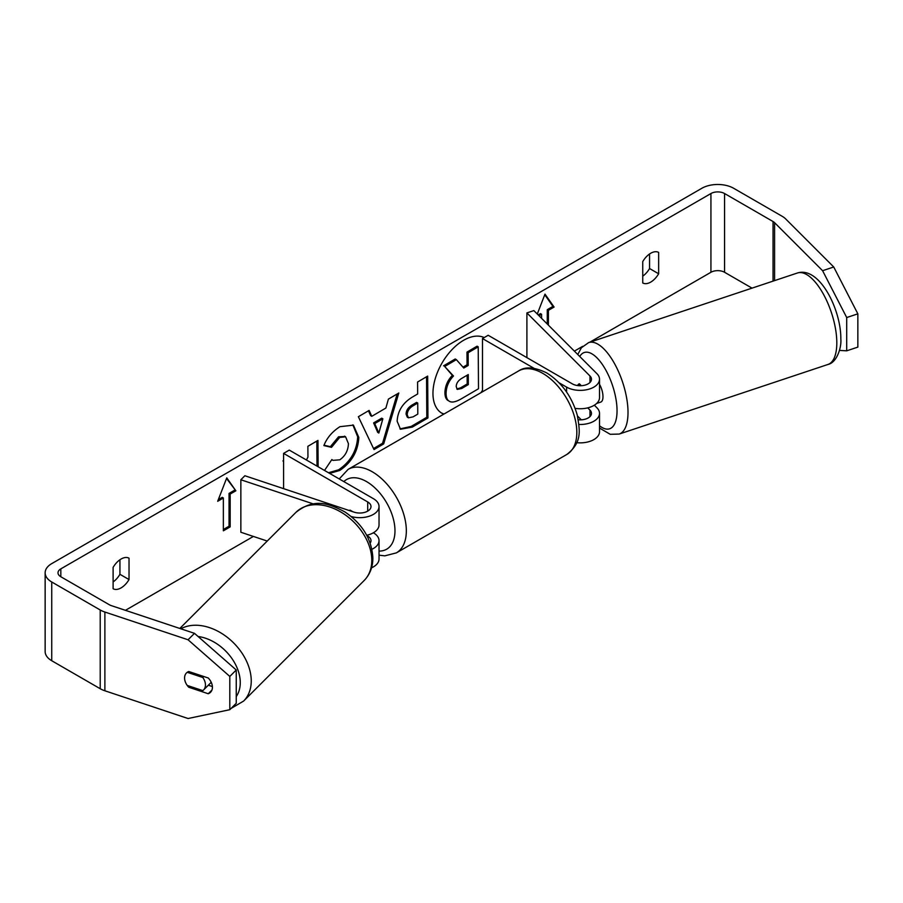 <?xml version="1.0" encoding="UTF-8"?>
<svg xmlns="http://www.w3.org/2000/svg" width="903" height="903" viewBox="0 0 903 903"><rect width="100%" height="100%" fill="white"/><g stroke="black" fill="none" stroke-linecap="round" stroke-linejoin="round"><path stroke-width="1.35" d="M579.523 383.91L578.541 384.238A12.055 4.921 71.6 0 0 577.615 385.558A12.055 4.921 71.6 0 1 579.218 383.854A12.055 4.921 71.6 0 1 579.41 383.798L581.318 385.705M578.947 424.466A19.29 11.141 0 0 0 599.513 413.36A19.29 11.141 0 0 0 596.928 407.795L594.343 405.199M599.513 413.36L599.513 431.736A19.29 11.141 180 0 1 576.746 442.684M578.292 419.76A11.254 6.49 0 0 0 591.476 413.36A11.254 6.49 0 0 0 589.975 410.109L587.729 407.874M559.081 382.782L566.587 387.116A19.29 11.141 180 0 0 587.616 389.52A19.29 11.141 180 0 0 599.513 379.237A19.29 11.141 180 0 0 596.928 373.673L533.854 310.598L526.9 312.912L589.975 375.987A11.254 6.49 180 0 1 591.476 379.237A11.254 6.49 180 0 1 584.534 385.242A11.254 6.49 180 0 1 572.276 383.831L488.173 335.273L482.484 338.557L482.484 391.044L483.139 391.428M533.978 368.277L482.484 338.557M599.513 379.237L599.513 397.613A19.29 11.141 180 0 1 575.109 408.348M526.9 312.912L526.9 357.633M577.491 416.001L581.318 419.827M371.528 567.84A19.29 11.141 0 0 0 379.034 559.025L379.034 540.66A19.29 11.141 180 0 1 371.923 549.284M373.379 532.781L373.379 532.781A19.29 11.141 180 0 1 379.034 540.66M366.889 535.592L367.702 536.066A11.254 6.49 180 0 1 370.998 540.66A11.254 6.49 180 0 1 370.185 543.075M351.244 516.527A19.29 11.141 0 0 0 379.034 506.538A19.29 11.141 0 0 0 373.379 498.659L289.276 450.1L283.598 453.385L283.598 488.647M313.42 503.953L240.853 479.764L244.871 475.746L354.111 512.159A11.254 6.49 0 0 0 370.998 506.538A11.254 6.49 0 0 0 367.702 501.944L283.598 453.385M352.836 511.73L350.082 510.139A12.055 6.964 -120 0 0 349.19 510.522M366.72 535.287A19.29 11.141 0 0 0 379.034 524.903L379.034 506.538M240.853 479.764L240.853 532.251L267.243 541.055M205.455 684.948A12.055 8.522 45 0 1 203.547 689.994A12.055 8.522 45 0 1 202.803 690.614L187.237 685.433A12.055 8.522 45 0 1 184.584 677.984A12.055 8.522 45 0 1 186.492 672.938A12.055 8.522 45 0 1 187.237 672.306L202.803 677.498A12.055 8.522 45 0 1 205.455 684.948M202.803 677.498L203.785 676.516M484.2 337.564A43.367 25.036 120 0 0 463.623 340.284A43.367 25.036 120 0 0 435.291 378.504A43.367 25.036 120 0 0 441.939 413.258A43.367 25.036 120 0 0 443.779 414.15M480.904 392.715A43.367 25.036 120 0 0 482.484 390.333M113.112 588.745A16.073 9.278 120 0 0 121.07 587.898A16.073 9.278 120 0 0 129.027 579.557L129.027 558.189A16.073 9.278 120 0 0 113.112 567.377L113.112 588.745M208.243 677.995A12.055 8.522 45 0 1 212.419 687.262A12.055 8.522 45 0 1 210.501 692.308A12.055 8.522 45 0 1 208.243 693.741L188.75 687.251A12.055 8.522 45 0 1 186.492 672.938A12.055 8.522 45 0 1 188.75 671.505L208.243 677.995M650.691 282.12A16.073 9.278 -60 0 1 642.744 282.966L642.744 261.599A16.073 9.278 -60 0 1 658.648 252.411L658.648 273.778A16.073 9.278 -60 0 1 650.691 282.12M283.598 460.541L282.944 460.925L283.598 461.625M318.138 466.761L317.958 440.404L307.878 446.308L307.946 457.121L306.422 459.999M371.788 416.306L385.886 408.043L388.392 399.115L398.799 393.019L383.685 443.915L374.034 449.57L358.367 416.712L369.113 410.425L371.788 416.306L370.659 415.651L368.447 410.809M752.03 288.136L724.567 272.277A9.64 5.565 0 0 0 710.932 272.277L589.84 342.192M582.661 346.334L574.387 351.12M253.393 536.438L125.427 610.326M822.599 270.708L833.74 266.995L857.85 313.838L846.709 317.54L822.599 270.708L774.582 222.68A9.64 5.565 0 0 0 773.047 221.528L724.567 193.535A9.64 5.565 0 0 0 710.932 193.535L60.828 568.867A9.64 5.565 0 0 0 58.006 572.807A9.64 5.565 0 0 0 60.828 576.746L109.308 604.728A9.64 5.565 0 0 0 111.306 605.62L194.484 633.342L236.247 669.992L236.247 703.279L229.813 709.702L188.061 718.517L104.883 690.784A22.507 12.992 0 0 1 100.222 688.729L51.742 660.736A22.507 12.992 0 0 1 45.15 651.548L45.15 572.807A22.507 12.992 0 0 0 51.742 581.995L100.222 609.988A22.507 12.992 0 0 0 104.883 612.042L188.061 639.775L194.484 633.342M217.679 501.289L226.766 477.856L235.864 490.78L230.175 494.065L230.175 526.878L223.357 530.817L223.357 498.004L217.679 501.289M547.274 324.008L547.274 309.684L548.403 310.339L554.092 307.054L544.994 294.118L537.274 314.018M548.403 310.339L548.403 325.148M539.023 315.757L541.586 314.278L541.586 318.319M397.139 421.227L397.139 421.114C397.771 410.752 402.952 402.682 412.682 396.891L417.671 393.968L417.592 382.014L427.672 376.099L427.943 417.942L412.355 427.074L400.492 429.252L397.139 421.227M324.516 470.452L331.841 459.559L332.981 460.372L339.821 459.808C345.262 455.981 348.129 450.597 348.434 443.655L345.601 436.804L339.675 437.447L331.503 447.346L323.872 445.574C326.897 437.91 332.248 431.623 339.923 426.69L353.423 425.144L358.818 437.447C358.028 451.319 351.685 462.313 339.788 470.44L329.618 473.398M833.74 266.995L785.712 218.966A22.507 12.992 0 0 0 782.145 216.28L733.665 188.287A22.507 12.992 0 0 0 701.834 188.287L51.742 563.619A22.507 12.992 0 0 0 45.15 572.807M649.562 253.969L649.562 268.53A16.073 9.278 -60 0 1 642.744 276.149M113.112 581.927A16.073 9.278 120 0 0 119.93 574.308L119.93 559.747M236.247 669.992L229.813 676.426L229.813 709.702M229.813 676.426L188.061 639.775M208.333 685.208L212.397 686.562M839.485 350.409L846.709 350.827L857.85 347.113L857.85 313.838M846.709 317.54L846.709 350.827M658.648 273.778L649.562 268.53M211.945 690.05L208.243 693.741M189.743 686.269L188.75 687.251M129.027 579.557L119.93 574.308M449.367 401.259L449.367 401.259C447.199 400.131 446.105 397.501 446.071 393.392L446.071 393.268C446.263 386.744 448.735 380.987 453.487 375.998L444.694 366.483L456.354 359.642L463.781 368.04L468.205 365.444L468.126 352.746L478.218 346.831L478.5 388.753L461.264 398.855C455.744 402.004 451.782 402.806 449.367 401.259L449.062 401.09M448.227 400.605C446.071 399.476 444.976 396.846 444.931 392.726L444.931 392.613C445.123 386.089 447.595 380.332 452.347 375.343L444.694 366.483M463.013 367.171L467.065 364.789L466.986 352.091L477.089 346.176L478.218 346.831M466.986 352.091L468.126 352.746M467.065 364.789L468.205 365.444M443.554 365.828L455.214 358.988L456.354 359.642M452.347 375.343L453.487 375.998M441.375 412.908A43.367 25.036 120 0 0 444.062 413.98M226.529 478.466L235.864 490.78M234.724 490.126L229.046 493.41L230.175 494.065M229.046 493.41L229.046 526.223L230.175 526.878M223.357 529.497L229.046 526.223M218.334 499.596L222.217 497.35L223.357 498.004M538.188 314.921L540.457 313.623L541.586 314.278M547.274 309.684L552.952 306.399L544.757 294.739M552.952 306.399L554.092 307.054M382.849 418.823L374.745 423.575L378.842 433.034L382.849 418.823L381.709 418.168L373.605 422.92L374.745 423.575M373.605 422.92L377.714 432.379L378.842 433.034M397.185 393.968L382.545 443.26L383.685 443.915M382.545 443.26L373.537 448.543M407.219 414.782L408.438 417.818L413.077 416.87L417.796 414.105L417.728 403.043L412.953 405.853C409.24 408.19 407.321 411.136 407.219 414.669L406.079 414.127L407.298 417.163L408.438 417.818M406.079 414.127L406.079 414.014C406.192 410.481 408.1 407.535 411.813 405.187L416.588 402.388L417.728 403.043M426.543 376.765L426.803 417.288L427.943 417.942M426.803 417.288L411.215 426.419L399.939 428.891M316.998 466.106L316.829 441.059M352.836 424.839L357.678 436.792C356.888 450.665 350.545 461.659 338.659 469.786L328.489 472.743M331.773 459.672L332.981 460.372M345.014 436.521L338.546 436.792L330.363 446.68L331.503 447.346M330.363 446.68L324.042 445.213M456.218 386.597L457.313 389.419L461.715 388.482L468.33 384.61L468.262 374.553L461.602 378.459C458.081 380.648 456.286 383.369 456.218 386.597M456.816 388.979L460.586 387.827L467.19 383.956L467.133 375.208M467.19 383.956L468.33 384.61M599.513 384.317A12.055 4.921 71.6 0 1 602.978 396.677A12.055 4.921 71.6 0 1 600.766 402.083L596.646 403.46M580.031 385.728L578.541 384.238M589.975 410.109L589.975 416.61M566.587 387.116L566.587 392.026M589.975 375.987L589.975 382.488M367.702 536.066L367.702 537.183M367.702 501.944L367.702 511.132M179.832 628.454L295.936 512.351A48.22 34.1 45 0 1 342.677 513.152A48.22 34.1 45 0 1 371.788 560.368A48.22 34.1 45 0 1 364.123 580.55L243.584 701.089A48.22 34.1 -135 0 0 251.248 680.918A48.22 34.1 -135 0 0 226.032 636.367A48.22 34.1 -135 0 0 180.848 628.793M198.073 636.491A40.184 28.411 45 0 1 240.266 682.612A40.184 28.411 45 0 1 236.247 696.585M710.932 193.535L710.932 272.277M60.828 568.867L60.828 576.746M104.883 612.042L104.883 690.784M724.567 193.535L724.567 272.277M773.047 221.528L773.047 281.126M774.582 222.68L774.582 280.619M51.742 581.995L51.742 660.736M100.222 609.988L100.222 688.729M444.931 392.613L446.071 393.268M444.931 392.726L446.071 393.392M411.813 405.187L412.953 405.853M406.079 414.014L407.219 414.669M411.215 426.419L412.355 427.074M357.678 436.68L358.818 437.334M357.678 436.792L358.818 437.447M338.659 469.786L339.788 470.44M338.546 436.792L339.675 437.447M460.586 387.827L461.715 388.482M836.81 342.847A48.22 19.685 -108.4 0 0 823.039 293.498A48.22 19.685 -108.4 0 0 797.451 272.988C819.314 266.035 841.111 309.492 840.828 338.828C841.675 347.768 836.652 362.769 827.949 364.473A48.22 19.685 -108.4 0 0 836.81 342.847M577.773 354.507L581.385 347.768L588.666 342.587A48.22 19.685 71.6 0 1 614.243 363.096A48.22 19.685 71.6 0 1 628.014 412.445A48.22 19.685 71.6 0 1 619.153 434.072L827.949 364.473M599.513 425.764A40.184 16.401 -108.4 0 0 617.042 410.741A40.184 16.401 -108.4 0 0 602.346 364.44A40.184 16.401 -108.4 0 0 579.749 356.493M566.836 454.457A48.22 27.835 -120 0 0 574.229 415.82A48.22 27.835 -120 0 0 542.726 373.334A48.22 27.835 -120 0 0 518.615 370.941C525.23 366.358 534.61 367.024 546.744 372.928C561.655 382.398 571.836 396.462 577.277 415.143C579.681 430.302 582.706 441.996 566.836 454.457L396.349 552.884L384.847 555.842L379.034 555.198M518.615 370.941L348.129 469.368A48.22 27.835 60 0 1 372.239 471.761A48.22 27.835 60 0 1 403.743 514.247A48.22 27.835 60 0 1 396.349 552.884M379.034 551.09A40.184 23.196 -120 0 0 394.25 523.006A40.184 23.196 -120 0 0 366.562 481.604A40.184 23.196 -120 0 0 343.829 481.604M243.584 701.089L231.089 708.426M364.123 580.55C369.937 574.511 372.849 567.016 372.871 558.054C371.776 539.238 362.442 523.864 344.856 511.899C329.166 503.626 314.616 497.587 295.936 512.351M211.223 682.307L203.547 689.994M345.601 436.804L344.472 436.149M588.666 342.587L797.451 272.988M599.513 428.056L610.214 434.298L619.153 434.072M348.129 469.368L339.235 478.94"/></g></svg>
